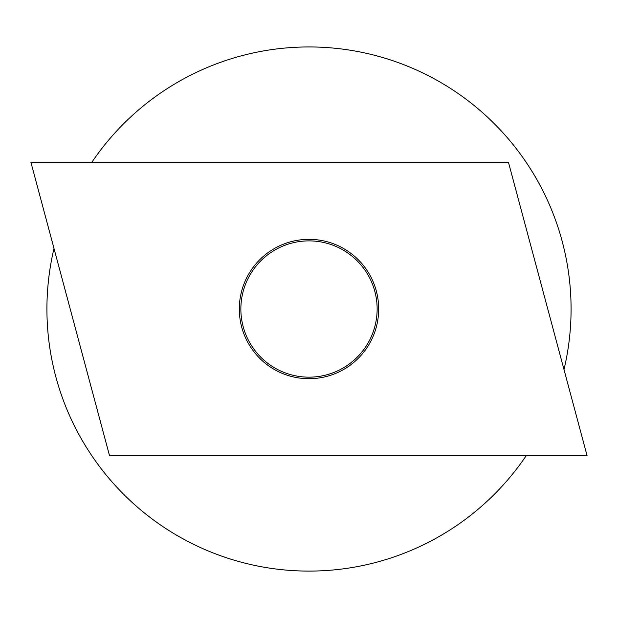 <?xml version="1.0" encoding="UTF-8"?>
<svg xmlns="http://www.w3.org/2000/svg" width="618" height="618" viewBox="0 0 618 618"><rect width="100%" height="100%" fill="white"/><g stroke="black" fill="none" stroke-linecap="round" stroke-linejoin="round"><path stroke-width="0.93" d="M91.866 162.256A262.086 262.086 0 0 1 563.995 369.572M526.134 455.79A262.086 262.086 0 0 1 54.005 248.475M377.142 309.023A68.142 68.142 0 0 1 309 377.165A68.142 68.142 0 0 1 240.858 309.023A68.142 68.142 0 0 1 309 240.881A68.142 68.142 0 0 1 377.142 309.023M239.313 309.023A69.687 69.687 0 0 1 309 239.336A69.687 69.687 0 0 1 378.687 309.023A69.687 69.687 0 0 1 309 378.703A69.687 69.687 0 0 1 239.313 309.023M109.556 455.79L30.9 162.256L508.444 162.256L587.1 455.79L109.556 455.79"/></g></svg>
